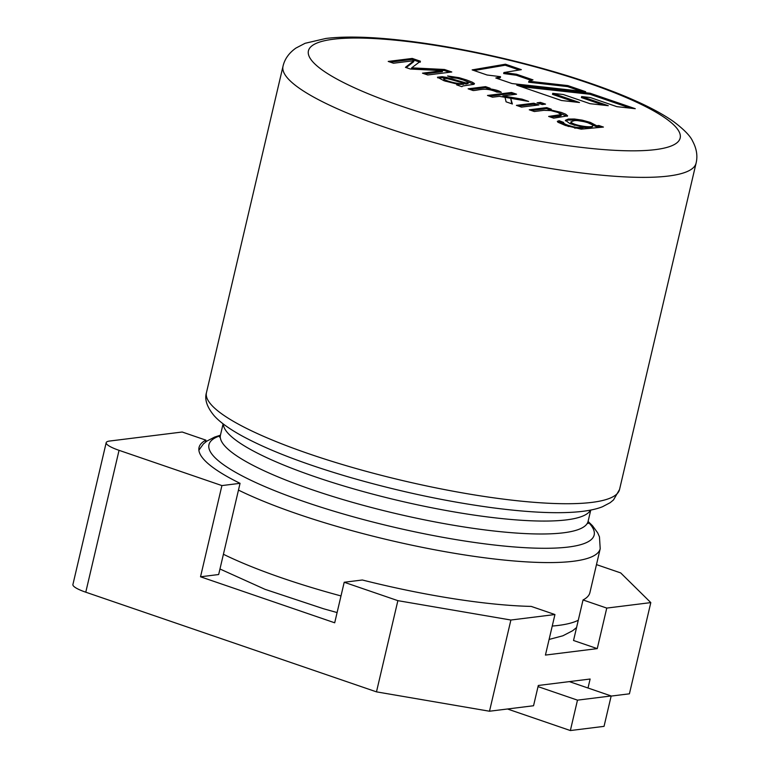 <?xml version="1.0" encoding="UTF-8"?>
<svg xmlns="http://www.w3.org/2000/svg" width="769" height="769" viewBox="0 0 769 769"><rect width="100%" height="100%" fill="white"/><g stroke="black" fill="none" stroke-linecap="round" stroke-linejoin="round"><path stroke-width="1.15" d="M548.787 109.496L561.226 112.418L565.667 114.197L567.637 115.85L553.68 118.157L548.633 116.427L561.341 114.562L557.621 112.361L550.777 110.582L543.866 110.342L534.34 111.524L529.264 109.784L546.692 107.612L551.267 109.188L548.787 109.496L548.605 110.284M557.813 112.428L567.157 116.302M531.369 110.505L546.451 108.631L546.692 107.612M546.451 108.631L548.922 109.477M518.508 106.093L533.59 104.219L536.56 105.238M538.906 104.949L521.478 107.112L516.403 105.372L533.83 103.209L538.906 104.949M533.59 104.219L533.83 103.209M539.184 103.527L543.183 104.411M545.529 104.123L542.155 104.546L537.079 102.806L540.444 102.383L545.529 104.123M540.213 103.392L540.444 102.383M510.693 98.297L512.375 103.998L506.089 101.835L505.041 97.307L521.815 100.181L522.045 99.163L528.639 101.431L510.693 98.297L511.779 103.786M489.593 96.183L511.289 93.482L514.24 94.491M505.041 97.307L499.427 96.336L492.535 97.192L487.488 95.462L511.529 92.472L516.576 94.203L502.868 95.904L522.045 99.163M502.638 96.894L502.868 95.904M511.289 93.482L511.529 92.472M492.237 90.242L498.725 92.155M470.224 89.54L485.306 87.666L487.777 88.512M496.764 92.04C485.287 86.984 478.866 90.348 473.166 90.55L468.119 88.82L485.547 86.647L490.122 88.224L487.469 88.55C494.429 89.377 499.052 90.627 501.321 92.318L496.764 92.04M457.555 85.196L457.776 84.254L444.155 80.793L437.465 77.236L442.194 76.689L446.539 77.39L466.312 83.023L468.148 82.12L463.361 80.014L457.305 78.275L452.21 77.727L447.596 75.968L459.074 77.679L466.504 79.947L472.204 82.148L474.454 83.533L474.012 84.321L462.717 85.993L461.881 86.686L456.699 84.878M437.744 77.842L441.954 77.707L448.414 78.88M463.918 83.446L466.072 84.032L466.312 83.023M456.69 84.907L457.776 84.254M443.675 80.274L443.915 79.265C447.846 81.774 461.727 84.801 463.957 83.292C458.651 81.975 442.338 76.333 443.915 79.265L443.675 80.274L445.76 81.322M457.738 84.427L463.717 84.302L463.957 83.292M450.672 77.14L456.575 78.14M463.092 79.918L474.002 84.321M420.441 61.241L411.684 67.855L444.482 69.479L451.788 71.988L427.747 74.978L422.479 73.17L442.588 70.671L410.396 69.027L405.455 67.336L413.953 60.684L393.478 63.231L388.21 61.424L412.251 58.434L420.441 61.241M444.482 69.479L444.242 70.498L411.444 68.864L411.684 67.855M390.316 62.145L412.011 59.444L412.251 58.434M412.011 59.444L420.21 62.251M474.05 70.537L505.223 65.221L519.19 70.008M497.322 78.515L500.292 77.688L500.532 76.679L487.075 75.006L472.156 69.892L505.454 64.202L521.344 69.652L503.906 72.546L516.518 74.237L532.984 79.88L528.889 81.206L567.849 85.59L585.68 91.703L512.077 83.571L495.794 77.996L500.532 76.679M528.889 81.206L528.649 82.216L567.609 86.609L580.96 91.184M503.906 72.546L503.676 73.555L516.278 75.247L531.341 80.418M567.609 86.609L567.849 85.59M516.278 75.247L516.518 74.237M505.223 65.221L505.454 64.202M630.532 108.179L589.9 94.251L521.19 86.695M574.751 101.979L552.498 94.356L552.738 93.337L563.254 94.51L589.996 103.68L608.269 105.689L581.643 96.567L590.371 97.567L616.901 106.66L635.261 108.698L590.14 93.232L516.73 85.167L561.447 100.499L579.49 102.508L552.738 93.337M603.559 105.17L581.412 97.576L581.643 96.567M589.9 94.251L590.14 93.232M507.473 708.989L570.358 730.55L604.04 726.359L611.172 695.955L577.481 700.146L570.358 730.55M538.031 686.621L577.481 700.146M569.339 681.613L611.172 695.955M563.648 122.425C563.187 123.636 566.695 125.145 574.155 126.943C577.788 127.673 580.806 127.76 583.19 127.212L570.069 123.713L565.388 120.32L568.31 119.051L574.491 119.022L582.258 120.166L590.39 122.415L596.696 125.76L598.84 125.491L603.425 127.068L581.172 129.163L565.35 125.453L558.073 122.3L557.323 121.358L559.13 120.685L563.648 122.425L563.196 124.27L568.647 126.52M573.741 120.82L570.973 121.8C571.502 125.049 593.226 128.673 592.764 125.578C593.533 123.559 577.673 119.474 573.741 120.82M570.973 121.8L570.742 122.809C570.579 123.425 571.973 124.28 574.924 125.376M583.142 127.385C588.189 127.952 591.323 127.692 592.524 126.587L592.764 125.578M557.621 121.954L558.89 121.704L563.408 123.434M587.583 122.598L596.456 126.77L598.599 126.51L601.079 127.356M565.455 120.877L568.08 120.07L574.251 120.031L584.286 121.704M574.597 128.087L582.95 128.221L583.19 127.212M558.89 121.704L559.13 120.685M550.739 117.148L559.015 116.119L561.11 115.571L561.399 114.446M487.286 89.319L487.469 88.55M485.306 87.666L485.547 86.647M466.072 84.032L468.119 83.485L468.359 82.475M424.584 73.891L442.348 71.68L442.588 70.671M444.242 70.498L449.452 72.276M406.186 67.585L413.722 61.693L413.953 60.684M596.456 126.77L596.696 125.76M598.599 126.51L598.84 125.491M205.438 442.156L205.909 440.147L182.195 432.015L109.64 441.041A26.521 5.104 13.2 0 0 106.189 442.656A26.521 5.104 13.2 0 0 119.051 450.326L85.772 592.197A26.521 5.104 -166.8 0 1 72.911 584.527L106.189 442.656M588.006 688.015L590.121 679.027L538.3 685.477L533.542 705.75L489.497 711.229L376.483 691.86L85.772 592.197M596.475 564.609L620.698 572.915L650.805 602.608L629.417 693.811L611.134 696.089M650.805 602.608L606.76 608.087L597.253 648.623L545.432 655.073L554.939 614.537L510.885 620.025L489.497 711.229M510.885 620.025L397.871 600.656L376.483 691.86M205.909 440.147A206.842 39.825 13.2 0 0 199.036 447.481A206.842 39.825 13.2 0 0 240.053 483.326L221.914 485.585L119.051 450.326M397.871 600.656L344.204 582.258L334.698 622.794L200.526 576.788L221.914 485.585M597.253 648.623L573.53 640.49L583.037 599.955A206.842 39.825 13.2 0 0 589.91 592.62L600.205 548.71A206.842 39.825 -166.8 0 1 573.251 561.274A206.842 39.825 -166.8 0 1 238.467 490.093M240.053 483.326L218.665 574.53L200.526 576.788M344.204 582.258L362.343 579.999A206.842 39.825 13.2 0 0 531.216 606.405L554.939 614.537M606.76 608.087L583.037 599.955M619.545 489.497L696.089 163.143A212.148 40.844 -166.8 0 1 668.444 176.034A212.148 40.844 -166.8 0 1 431.399 141.813A212.148 40.844 -166.8 0 1 283.011 66.259L206.467 392.613A212.148 40.844 13.2 0 0 354.855 468.167A212.148 40.844 13.2 0 0 591.899 502.388A212.148 40.844 13.2 0 0 619.545 489.497L613.489 499.956L610.125 502.715L602.473 506.742C597.446 508.77 590.861 510.308 582.739 511.337C560.803 513.961 530.648 512.76 492.285 507.732C446.222 501.494 399.121 491.468 350.972 477.664C304.678 464.168 268.266 450.201 241.745 435.763C228.797 428.573 219.569 421.864 214.08 415.644C206.938 407.032 204.4 399.361 206.467 392.613M590.746 510.068L588.112 521.324A188.809 36.354 -166.8 0 1 563.504 532.802A188.809 36.354 -166.8 0 1 352.529 502.34A188.809 36.354 -166.8 0 1 220.463 435.1L223.106 423.834M223.308 423.998A188.809 36.354 13.2 0 0 359.979 490.66A188.809 36.354 13.2 0 0 566.532 519.873A188.809 36.354 13.2 0 0 590.496 510.116M552.229 626.062A206.842 39.825 13.2 0 0 558.198 625.447A206.842 39.825 13.2 0 0 578.278 620.227M223.414 554.266A206.842 39.825 13.2 0 0 340.994 595.937M333.294 39.238A190.933 36.758 -166.8 0 1 655.582 111.976A190.933 36.758 -166.8 0 1 494.025 132.085A190.933 36.758 -166.8 0 1 333.294 39.238M220.299 435.677A197.825 38.085 13.2 0 0 320.077 506.896A197.825 38.085 13.2 0 0 568.378 547.038A197.825 38.085 13.2 0 0 588.006 521.92M337.091 612.566L323.634 608.788L265.026 589.333L219.963 568.993M576.567 627.542L572.617 630.743L562.879 635.79L549.095 639.443M696.089 163.143C697.81 155.982 696.647 148.638 692.609 141.121C690.379 136.036 684.122 129.596 673.827 121.781C660.033 112.005 640.221 102.085 614.402 92.03C581.95 79.476 545.211 68.326 504.185 58.588C463.313 48.995 425.459 42.516 390.614 39.142C364.275 36.652 342.714 36.422 325.921 38.45L305.11 43.295L295.921 48.072C288.952 53.013 284.645 59.078 283.011 66.259M588.112 523.506L588.112 521.324M219.501 437.052L220.463 435.1M600.205 548.71L599.464 536.858L597.686 532.869L592.495 525.736L588.083 521.43M198.883 450.182L203.391 443.953L206.755 441.175L214.58 437.1L220.443 435.196"/></g></svg>

